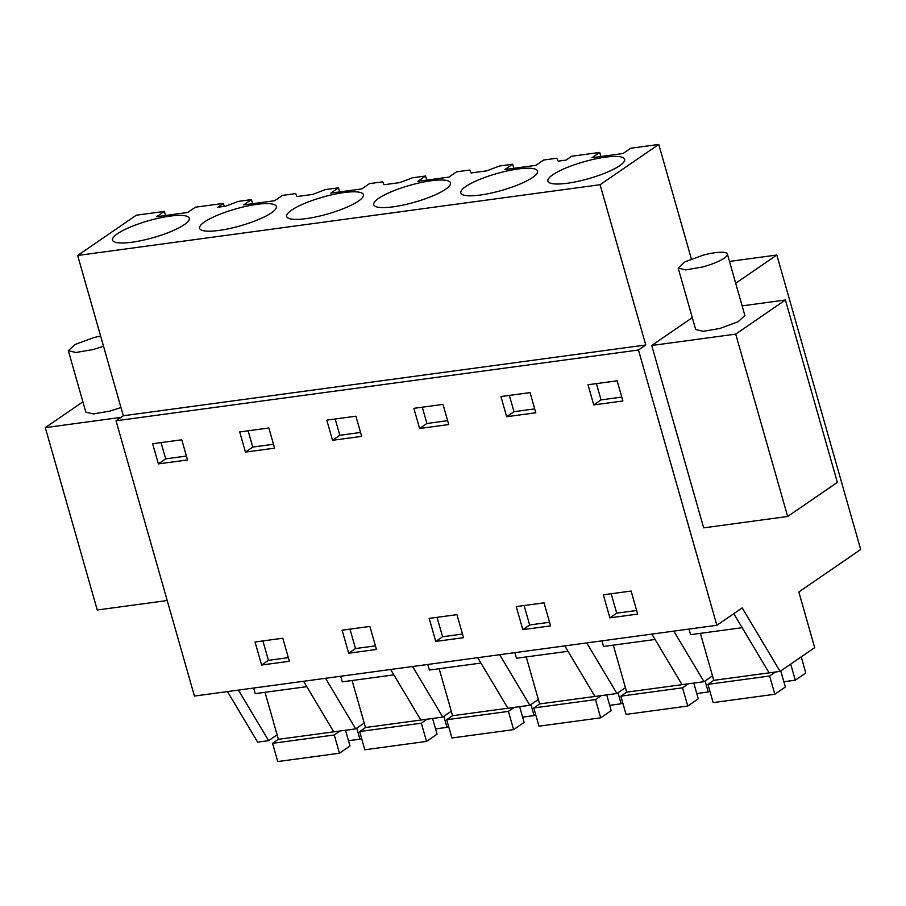 <?xml version="1.0" encoding="UTF-8"?>
<svg xmlns="http://www.w3.org/2000/svg" width="906" height="906" viewBox="0 0 906 906"><rect width="100%" height="100%" fill="white"/><g stroke="black" fill="none" stroke-linecap="round" stroke-linejoin="round"><path stroke-width="1.36" d="M735.695 283.261L776.816 255.028L860.7 549.5L798.832 591.98L814.687 647.643L780.1 671.391L742.207 607.903L716.873 625.287L638.458 350.01L116.013 420.78L123.318 415.763L77.667 255.469L136.33 215.198L164.348 211.404L156.636 216.693L187.655 212.491L195.379 207.202L223.397 203.397L217.78 207.259L225.685 206.194L238.233 201.392L251.426 199.603L243.714 204.903L274.733 200.702L282.446 195.402L295.65 193.612L296.953 196.534L312.751 194.394L325.299 189.603L338.504 187.814L330.781 193.114L361.811 188.912L369.523 183.612L382.717 181.823L384.019 184.745L399.829 182.604L412.377 177.803L425.571 176.013L417.859 181.313L448.878 177.112L456.601 171.812L469.795 170.034L471.097 172.955L486.907 170.815L499.444 166.013L512.649 164.224L504.925 169.524L535.956 165.322L543.668 160.022L556.873 158.233L558.175 161.155L566.069 160.09L571.697 156.228L599.715 152.435L592.003 157.723L623.034 153.522L630.746 148.233L658.764 144.439L600.1 184.711L77.667 255.469M691.403 258.991L658.764 144.439M638.458 350.01L645.763 344.993L600.1 184.711M692.297 317.644L651.731 345.492L703.679 527.858L787.665 516.477L837.359 482.366L785.411 299.999L735.717 334.121L651.731 345.492M780.1 671.391L713.769 680.349L700.383 633.339M776.816 255.028L729.477 261.438M552.841 174.745A39.898 8.777 164.1 0 1 594.925 159.014A39.898 8.777 164.1 0 1 624.642 159.286A39.898 8.777 164.1 0 1 619.693 165.685A39.898 8.777 164.1 0 1 577.609 181.427A39.898 8.777 164.1 0 1 547.892 181.143A39.898 8.777 164.1 0 1 552.841 174.745M358.47 201.075A39.898 8.777 164.1 0 1 316.387 216.806A39.898 8.777 164.1 0 1 286.67 216.523A39.898 8.777 164.1 0 1 291.619 210.124A39.898 8.777 164.1 0 1 333.702 194.394A39.898 8.777 164.1 0 1 363.419 194.665A39.898 8.777 164.1 0 1 358.47 201.075M117.474 233.714A39.898 8.777 164.1 0 1 159.558 217.972A39.898 8.777 164.1 0 1 189.275 218.255A39.898 8.777 164.1 0 1 184.326 224.654A39.898 8.777 164.1 0 1 142.242 240.396A39.898 8.777 164.1 0 1 112.525 240.113A39.898 8.777 164.1 0 1 117.474 233.714M378.697 198.335A39.898 8.777 164.1 0 1 420.78 182.593A39.898 8.777 164.1 0 1 450.486 182.876A39.898 8.777 164.1 0 1 445.537 189.275A39.898 8.777 164.1 0 1 403.453 205.005A39.898 8.777 164.1 0 1 373.748 204.733A39.898 8.777 164.1 0 1 378.697 198.335M204.552 221.913A39.898 8.777 164.1 0 1 246.636 206.183A39.898 8.777 164.1 0 1 276.341 206.455A39.898 8.777 164.1 0 1 271.392 212.865A39.898 8.777 164.1 0 1 229.309 228.595A39.898 8.777 164.1 0 1 199.603 228.323A39.898 8.777 164.1 0 1 204.552 221.913M532.615 177.485A39.898 8.777 164.1 0 1 490.531 193.216A39.898 8.777 164.1 0 1 460.826 192.944A39.898 8.777 164.1 0 1 465.763 186.534A39.898 8.777 164.1 0 1 507.847 170.804A39.898 8.777 164.1 0 1 537.564 171.075A39.898 8.777 164.1 0 1 532.615 177.485M645.763 344.993L123.318 415.763M716.873 625.287L194.428 696.057L116.013 420.78M593.747 404.914L622.886 400.973L617.145 380.814L588.005 384.756L593.747 404.914L601.052 399.897L596.42 383.623M261.608 665.027L255.039 641.992L282.808 638.232L289.376 661.267L261.608 665.027L268.425 660.338L288.346 657.643M245.458 452.094L239.716 431.935L268.856 427.983L274.597 448.142L245.458 452.094L252.763 447.077L273.487 444.268M522.83 629.647L516.261 606.601L544.03 602.841L550.588 625.876L522.83 629.647L529.648 624.959L549.557 622.263M506.669 416.715L500.927 396.556L530.067 392.604L535.808 412.762L506.669 416.715L513.985 411.698L534.71 408.889M348.674 653.226L342.117 630.191L369.886 626.431L376.443 649.466L348.674 653.226L355.503 648.549L375.412 645.853M435.752 641.437L429.195 618.402L456.952 614.642L463.521 637.677L435.752 641.437L442.57 636.748L462.49 634.053M332.525 440.293L326.783 420.135L355.922 416.194L361.664 436.352L332.525 440.293L339.829 435.276L360.565 432.468M609.897 617.847L637.665 614.087L631.108 591.052L603.339 594.812L609.897 617.847L616.714 613.169L611.188 593.747M158.38 463.883L152.638 443.725L181.778 439.784L187.519 459.942L158.38 463.883L165.685 458.866L186.41 456.058M419.603 428.504L413.861 408.346L443 404.404L448.742 424.552L419.603 428.504L426.907 423.487L447.632 420.678M733.792 613.668L769.126 672.875M742.139 305.866L785.411 299.999M735.717 334.121L787.665 516.477M712.501 675.865L703.996 681.697L626.703 692.139L613.305 645.14M651.867 634.098L682.048 684.676M601.924 640.859L603.521 646.465L655.083 639.477M586.737 642.92L616.918 693.498L594.982 696.465L564.8 645.887M625.423 687.654L616.918 693.498M514.846 652.648L516.443 658.254L568.005 651.278M499.659 654.71L529.84 705.287L518.878 706.771L507.904 708.254L477.722 657.677M538.345 699.455L529.84 705.287M427.779 664.449L429.376 670.055L480.939 663.067M412.592 666.499L442.774 717.076L365.48 727.518L352.094 680.519M451.279 711.244L442.774 717.076M390.645 669.477L420.826 720.055M340.701 676.238L342.298 681.844L393.861 674.857M325.514 678.3L355.696 728.877L278.402 739.319L265.016 692.309M364.201 723.033L355.696 728.877M303.578 681.267L333.759 731.844M253.635 688.039L255.232 693.634L306.783 686.657M238.437 690.089L268.629 740.666L257.655 742.15L227.474 691.572M277.123 734.834L268.629 740.666M689.002 629.07L690.598 634.664L742.161 627.688M673.815 631.12L703.996 681.697M599.715 152.435L600.882 156.523M164.348 211.404L165.515 215.492M224.246 206.387L223.397 203.397M251.426 199.603L252.593 203.703M338.504 187.814L339.671 191.902M425.571 176.013L426.737 180.113M512.649 164.224L513.815 168.323M601.052 399.897L621.776 397.088M262.899 640.927L268.425 660.338M252.763 447.077L248.119 430.792M524.11 605.548L529.648 624.959M513.985 411.698L509.342 395.412M349.965 629.126L355.503 648.549M437.043 617.337L442.57 636.748M339.829 435.276L335.197 419.002M636.635 610.474L616.714 613.169M165.685 458.866L161.053 442.592M426.907 423.487L422.275 407.202M167.214 600.519L97.248 609.998L45.3 427.632L82.899 401.822M120.962 417.383L45.3 427.632M727.382 254.076L744.879 315.503L738.096 321.732L719.874 328.459L703.271 331.324L695.683 329.524L678.186 268.097L685.763 269.897L702.365 267.032A25.572 5.617 -15.9 0 0 727.382 254.076A25.572 5.617 -15.9 0 0 703.203 255.141L684.97 261.868L678.186 268.097M120.985 407.541L110.011 411.064L93.409 413.929L85.832 412.128L68.335 350.69L75.911 352.502L92.514 349.637A25.572 5.617 -15.9 0 0 103.488 346.115M100.623 336.069A25.572 5.617 -15.9 0 0 93.341 337.745L75.119 344.473L68.335 350.69M801.232 656.884L805.808 672.965L795.298 680.191L783.837 681.742M775.434 672.025L769.636 676.001L774.834 694.245L713.124 702.603L707.926 684.358L769.636 676.001M780.768 670.938L785.343 687.02L774.834 694.245M790.712 664.098L795.298 680.191M713.769 680.349L707.926 684.358M709.794 690.904L708.22 691.98L696.771 693.532M688.356 683.815L682.558 687.801L687.756 706.034L626.046 714.392L620.859 696.159L682.558 687.801M693.792 683.079L698.277 698.809L687.756 706.034M705.083 680.95L708.22 691.98M626.703 692.139L620.859 696.159M622.716 702.705L621.154 703.781L609.693 705.332M601.278 695.615L595.491 699.591L600.678 717.824L538.979 726.182L533.781 707.948L595.491 699.591M606.714 694.879L611.199 710.61L600.678 717.824M618.005 692.75L621.154 703.781M594.959 696.442L539.625 703.939L526.239 656.929M539.625 703.939L533.781 707.948M535.65 714.494L534.076 715.57L522.615 717.122M514.212 707.405L508.413 711.38L513.611 729.624L451.901 737.982L446.703 719.738L508.413 711.38M519.648 706.669L524.121 722.399L513.611 729.624M530.939 704.54L534.076 715.57M507.892 708.232L452.558 715.729L439.161 668.73M452.558 715.729L446.703 719.738M448.572 726.284L446.998 727.359L435.548 728.911M427.134 719.194L421.335 723.181L426.533 741.414L364.824 749.772L359.637 731.538L421.335 723.181M432.57 718.458L437.054 734.2L426.533 741.414M443.861 716.329L446.998 727.359M365.48 727.518L359.637 731.538M361.494 738.084L359.931 739.16L348.47 740.712M340.067 730.995L334.269 734.97L339.456 753.214L277.757 761.561L272.559 743.328L334.269 734.97M345.492 730.259L349.976 745.989L339.456 753.214M356.783 728.13L359.931 739.16M278.402 739.319L272.559 743.328"/></g></svg>
